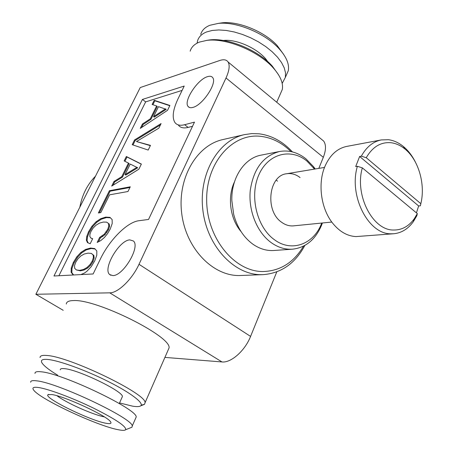 <?xml version="1.0" encoding="UTF-8"?>
<svg xmlns="http://www.w3.org/2000/svg" width="453" height="453" viewBox="0 0 453 453"><rect width="100%" height="100%" fill="white"/><g stroke="black" fill="none" stroke-linecap="round" stroke-linejoin="round"><path stroke-width="0.68" d="M80.804 255.99L84.201 254.031L88.046 253.136L91.33 253.414L93.12 254.954L93.392 257.57L92.219 261.104L89.926 264.677L86.931 267.559L83.414 269.512L79.581 270.373L76.393 269.937L74.711 268.335L74.507 265.724L75.696 262.321L77.933 258.805L80.804 255.99M178.522 125.305C180.509 127.791 183.72 128.488 188.148 127.401L192.525 126.268M58.896 275.741L145.656 101.88L182.112 90.396M167.548 110.311L169.903 105.47L154.201 100.289L152.123 104.484L156.625 105.957L150.277 118.833L142.463 123.986L140.294 128.363L167.548 110.311M132.202 144.694L148.188 150.062L150.47 145.379L136.466 141.529L158.85 128.165L161.087 123.578L134.547 139.96L132.202 144.694M138.878 169.179L141.37 164.071L126.347 156.511L124.162 160.928L128.459 163.08L121.772 176.653L113.986 181.466L111.698 186.081L138.878 169.179M127.978 191.506L130.271 186.8L109.4 190.719L98.375 212.972L100.804 212.599L109.592 194.83L127.978 191.506M87.486 242.621L90.192 243.725L92.667 238.703L90.73 237.938L89.841 236.426L89.949 234.173L90.974 231.438L93.142 228.035L96.002 225.215L99.434 223.119L103.312 222.061L106.648 222.134L108.493 223.493L108.828 225.951L107.706 229.36L104.258 234.201L99.637 237.423L97.18 242.451L100.809 240.554L104.343 237.548L107.559 233.612L110.243 229.042L112.208 223.539L112.134 219.58L109.966 217.361L105.747 217.106L100.685 218.697L96.025 221.823L91.936 226.234L88.567 231.738L86.744 236.443L86.347 240.141L87.486 242.621M80.866 274.597L84.535 272.995L86.857 271.319L91.183 266.704L94.728 260.917L96.8 255.164L96.817 250.979L94.7 248.567L90.543 248.051L85.526 249.433L80.872 252.463L76.755 256.885L73.318 262.497L71.251 267.989L71.104 272.219L73.035 274.767L73.981 274.954M416.437 212.87L418.64 205.973L420.373 205.787L420.911 203.363M420.831 203.691C425.627 184.422 418.583 159.886 404.948 149.009C400.594 145.453 395.973 143.363 391.086 142.74C380.837 141.829 372.559 146.823 366.25 157.723L420.831 203.691L420.373 205.787M366.25 157.723L361.33 156.183L359.631 156.478L355.696 166.579L357.394 166.302C348.516 195.645 368.3 234.32 390.973 233.799L393.753 233.748C401.545 232.967 408.085 228.929 413.368 221.63L416.873 215.662L417.321 213.601L362.332 167.865L357.394 166.302M418.64 205.973L359.631 156.478M415.429 162.157C412.213 155.73 408.193 150.509 403.368 146.495C398.674 142.661 393.691 140.396 388.414 139.711L381.267 139.932C373.023 141.608 366.381 147.021 361.33 156.183M381.267 139.932L346.772 146.398C337.343 148.38 330.129 154.892 325.135 165.94C317.468 183.171 320.866 208.697 332.768 223.323C339.614 231.715 347.366 236.138 356.018 236.585L393.753 233.748M362.332 167.865C354.439 195.017 372.638 230.396 393.481 230.022C401.749 230.164 408.663 226.421 414.235 218.799L417.321 213.601M234.461 181.919C227.174 196.953 230.107 219.003 241.075 231.613M290.945 151.568C282.106 142.842 272.145 137.774 261.075 136.376C232.87 132.65 206.109 162.191 206.67 200.226C206.8 238.25 234.563 271.936 263.136 271.534C280.282 270.979 293.748 262.514 303.527 246.132M292.417 151.908C282.78 141.489 271.692 135.458 259.156 133.811L251.8 133.59L244.512 134.615C218.069 140.271 198.448 174.15 202.876 210.158C207.027 246.2 234.15 274.977 261.279 274.677L263.142 274.643C281.285 273.193 295.192 263.453 304.863 245.424M244.512 134.615L222.893 139.569C196.766 145.164 177.372 178.103 181.664 213.018C185.679 247.967 212.344 275.849 239.144 275.549L263.142 274.643M139.009 264.303C132.225 279.263 117.944 293.063 109.745 292.836L35.866 294.269L140.243 87.548L219.824 60.476C223.731 59.179 226.483 59.677 228.074 61.97C230.016 65.272 229.326 70.611 226.007 77.984L139.009 264.303L250.577 336.409L276.794 271.857M318.827 168.374L323.312 157.327C326.075 150.181 326.2 144.779 323.685 141.109L321.103 138.975M142.429 99.439L184.218 86.047L178.103 98.669C172.865 109.796 171.846 117.797 175.045 122.678C177.015 125.147 180.203 125.826 184.626 124.717L194.484 122.117L148.544 219.456L138.935 220.719C127.276 221.998 109.428 239.971 100.289 259.201L93.137 273.963L53.958 275.996L142.429 99.439L145.656 101.88M207.497 76.659C209.937 75.894 211.67 76.217 212.695 77.633C217.429 82.922 202.553 105.294 192.859 107.418C190.634 108.024 189.043 107.701 188.074 106.444C183.278 101.206 197.587 79.326 207.497 76.659M129.807 239.892L133.375 240.985C140.645 246.54 123.222 276.041 112.82 275.588L109.739 274.592C102.361 269.048 119.173 240.175 129.807 239.892M250.577 336.409C244.994 350.724 231.053 363.046 221.993 361.947L164.915 357.4M35.866 294.269L63.216 310.316M66.291 304.042C66.461 301.8 68.867 300.645 73.499 300.571C96.704 298.969 171.868 336.59 169.048 347.961L167.995 350.362M136.466 141.529L150.334 145.656M160.441 124.903L135.215 140.447L132.984 144.954M134.547 139.96L135.215 140.447M165.555 108.828L153.578 116.636L158.493 106.653L166.223 109.332L154.246 117.134L153.578 116.636M90.73 237.938L92.593 238.856M106.648 222.134L109.218 223.975L109.558 226.432L108.443 229.841L104.994 234.682L100.373 237.899L98.482 241.772M110.424 217.825L106.466 217.582L101.404 219.167L96.744 222.293L92.655 226.698L89.286 232.202L87.469 236.908L87.072 240.605L88.12 242.882M108.493 223.493L109.218 223.975M108.828 225.951L109.558 226.432M107.706 229.36L108.443 229.841M106.166 231.93L106.902 232.412M104.258 234.201L104.994 234.682M102.072 236.053L102.803 236.528M99.637 237.423L100.373 237.899M105.747 217.106L106.466 217.582M100.685 218.697L101.404 219.167M96.025 221.823L96.744 222.293M91.936 226.234L92.655 226.698M88.567 231.738L89.286 232.202M86.744 236.443L87.469 236.908M86.347 240.141L87.072 240.605M109.4 190.719L110.096 191.189L99.394 212.814M129.932 187.491L110.096 191.189M137.01 167.293L125.068 174.592L130.243 164.065L137.706 167.791L125.758 175.079L125.068 174.592M154.201 100.289L154.852 100.787L152.893 104.734M169.784 105.719L154.852 100.787M156.625 105.957L157.282 106.455L150.94 119.332L143.125 124.473L141.642 127.469M150.277 118.833L150.94 119.332M142.463 123.986L143.125 124.473M126.347 156.511L127.027 156.993L124.898 161.296M141.308 164.184L127.027 156.993M128.459 163.08L129.15 163.567L122.463 177.134L114.677 181.942L113.04 185.243M121.772 176.653L122.463 177.134M113.986 181.466L114.677 181.942M90.543 248.051L91.279 248.516L86.263 249.897L81.608 252.927L77.486 257.344L74.054 262.955L71.993 268.442L71.846 272.672L73.505 274.858M85.526 249.433L86.263 249.897M95.073 248.991L91.279 248.516M80.872 252.463L81.608 252.927M91.33 253.414L93.862 255.424L94.145 258.046L92.973 261.574L90.679 265.147L87.684 268.023L84.167 269.977L80.328 270.832L76.393 269.937M76.755 256.885L77.486 257.344M73.318 262.497L74.054 262.955M71.251 267.989L71.993 268.442M71.104 272.219L71.846 272.672M93.12 254.954L93.862 255.424M93.392 257.57L94.145 258.046M92.219 261.104L92.973 261.574M89.926 264.677L90.679 265.147M86.931 267.559L87.684 268.023M83.414 269.512L84.167 269.977M79.581 270.373L80.328 270.832M79.824 207.208C82.174 194.75 87.389 184.416 95.487 176.194M278.369 74.535L272.281 66.098C258.386 50.198 227.542 37.423 209.314 39.972L206.364 40.436M280.197 94.286L282.304 89.479C283.425 83.193 280.424 76.019 273.301 67.961C258.652 51.2 226.03 37.69 206.84 40.379L199.541 42.055C194.49 44.026 191.364 47.067 190.169 51.183M223.267 40.476C237.123 38.737 260.141 49.677 267.615 61.5M282.179 83.403L285.362 77.384L285.52 72.848L284.235 67.854L281.528 62.542L277.457 57.106L272.134 51.721L265.735 46.58L258.476 41.874L250.605 37.775L242.417 34.428L234.195 31.959L226.24 30.453L218.833 29.949L212.231 30.453L206.636 31.931C201.749 33.884 198.714 36.88 197.531 40.917L197.1 43.154M286.217 75.436L288.289 70.713C289.507 64.122 286.341 56.687 278.793 48.414C264.948 33.199 236.375 21.387 218.369 23.386L209.875 25.277C204.977 27.271 201.925 30.306 200.719 34.383M283.652 54.411L277.191 45.549C264.586 31.687 238.703 20.991 222.276 22.809L218.346 23.392M141.211 405.18L144.53 404.319L145.068 402.694C146.732 393.917 69.218 356.432 46.727 355.475C42.214 355.09 39.994 355.781 40.074 357.564M119.547 402.932L132.593 406.16C136.885 406.851 139.615 406.726 140.781 405.792C144.196 403.136 130.538 392.677 108.024 381.403C85.572 370.124 58.935 360.492 47.78 359.455C41.925 358.952 40.124 360.288 42.361 363.465C44.649 366.488 49.762 370.407 57.695 375.226M121.948 397.564L122.401 396.562C123.244 391.403 78.256 369.625 64.49 368.657C61.602 368.346 60.192 368.742 60.272 369.846M135.515 418.561L136.2 416.998C137.463 409.291 62.712 373.482 41.274 371.805C36.942 371.296 34.853 371.834 35 373.425M130.43 427.819L132.01 427.185L132.236 426.018C133.307 418.742 58.182 382.961 36.863 380.865C32.559 380.277 30.498 380.741 30.679 382.253M118.171 429.71C122.327 430.554 124.818 430.56 125.64 429.733C126.517 426.522 115.855 419.342 93.658 408.193C72.871 398.051 48.731 389.036 38.641 387.536C33.511 386.8 31.846 387.638 33.647 390.061C39.671 398.991 97.316 425.905 118.171 429.71M51.874 394.552L48.012 394.682C43.012 397.536 89.96 420.531 106.013 423.266C110.464 424.11 111.931 423.555 110.419 421.59C106.563 415.639 64.439 396.137 51.874 394.552M104.349 416.89L104.349 416.89C96.851 415.56 79.779 408.742 67.746 402.309C63.035 399.806 59.456 397.615 57.004 395.752M277.559 181.155L276.183 180.175M300.073 177.565C295.849 174.314 291.375 173.04 286.647 173.742C268.584 175.436 264.705 211.002 281.624 222.259C285.435 225.033 289.422 226.234 293.584 225.854L331.8 222.049M314.563 169.088L306.896 161.041C290.713 147.729 267.921 153.618 258.754 175.062C249.326 196.308 256.925 227.327 274.416 239.711C291.494 252.581 313.538 244.337 321.466 223.742L321.743 223.052M315.209 168.975L313.606 166.761L305.922 158.822C297.661 152.316 288.85 149.875 279.495 151.512C263.199 155.894 253.448 168.941 250.237 190.651C248.278 210.855 257.145 232.536 271.239 242.655C278.046 247.474 285.13 249.654 292.491 249.184C305.611 247.672 315.254 239.796 321.432 225.543L322.394 222.989M279.495 151.512L261.166 155.124C244.394 158.023 231.115 177.938 231.845 200.594L233.663 214.275C237.117 227.321 243.504 237.281 252.814 244.139C259.546 248.839 266.562 250.956 273.861 250.492L292.491 249.184M226.007 77.984L323.312 157.327M109.745 292.836L221.993 361.947M184.626 124.717L188.148 127.401M286.647 173.742L324.535 167.423M110.843 275.282L109.739 274.592M189.365 107.446L188.074 106.444M228.074 61.97L323.685 141.109M414.235 218.799L413.368 221.63M404.948 149.009L403.368 146.495M209.314 39.972L206.84 40.379M272.281 66.098L273.301 67.961M282.304 89.479L276.715 102.231M288.289 70.713L285.362 77.384M222.276 22.809L218.369 23.386M277.191 45.549L278.793 48.414M140.781 405.792L144.53 404.319M169.048 347.961L145.068 402.694M122.401 396.562L119.281 403.521M136.2 416.998L132.236 426.018M125.64 429.733L132.01 427.185M48.816 394.382L48.012 394.682M314.116 168.493L313.606 166.761M321.466 223.742L321.432 225.543"/></g></svg>
